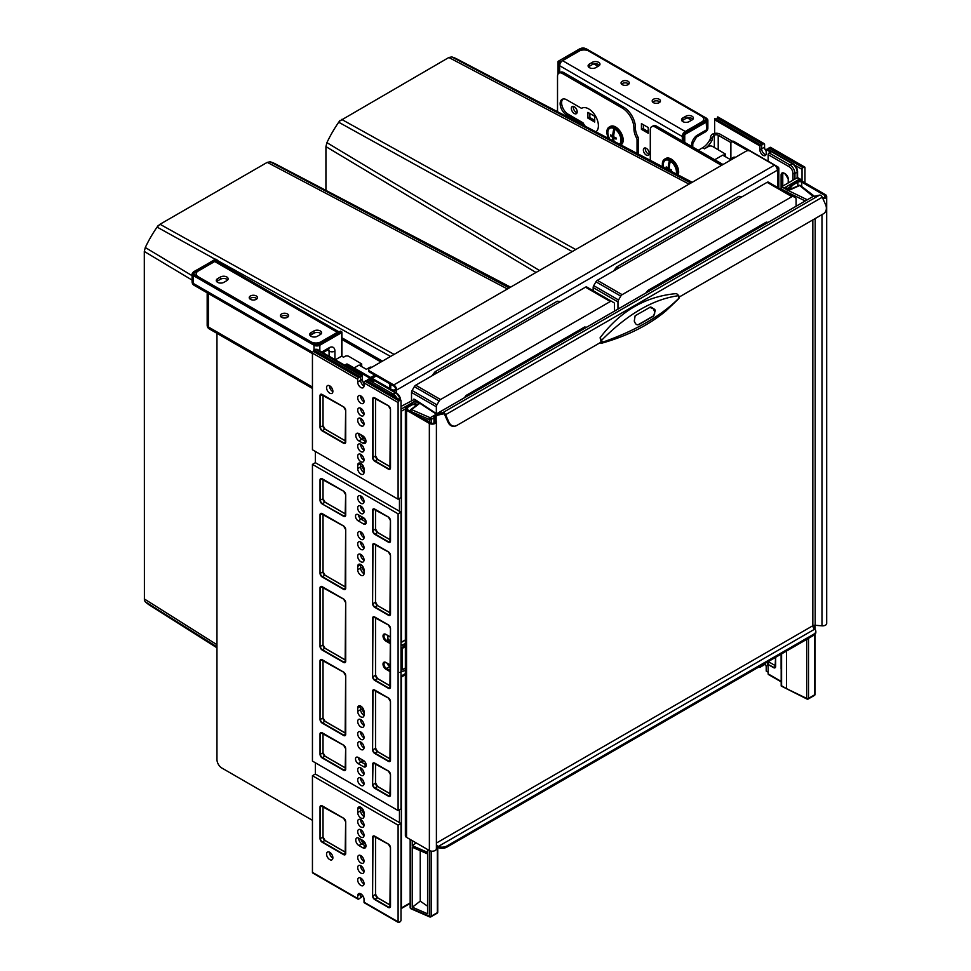 <?xml version="1.0" encoding="UTF-8"?>
<svg xmlns="http://www.w3.org/2000/svg" width="971" height="971" viewBox="0 0 971 971"><rect width="100%" height="100%" fill="white"/><g stroke="black" fill="none" stroke-linecap="round" stroke-linejoin="round"><path stroke-width="1.46" d="M370.679 377.525A4.819 2.779 180 0 1 371.128 377.221L374.782 375.109M372.172 378.374A2.755 1.59 180 0 1 372.597 378.059L376.238 375.959M312.444 820.325L221.825 768.012A6.882 3.969 -120 0 1 216.958 759.577L216.958 333.32M382.428 361.151L341.938 337.774M380.96 361.989L341.731 339.34M582.054 108.06L581.544 108.364A13.764 7.95 60 0 1 581.799 108.206A13.764 7.95 60 0 1 595.381 115.852A13.764 7.95 60 0 1 595.891 131.825M637.049 153.394L637.049 139.8A2.755 1.59 -120 0 0 636.527 137.967A13.764 7.95 60 0 1 633.942 128.827L633.942 128.269A16.519 9.54 -120 0 0 622.253 108.036L623.722 107.198L563.86 72.631L562.391 73.48A6.882 3.969 -120 0 0 558.956 73.141A6.882 3.969 -120 0 0 557.524 76.284L557.524 111.726M622.253 108.036L562.391 73.48M721.538 165.361L655.158 127.031A6.882 3.969 -120 0 0 651.711 126.691A6.882 3.969 -120 0 0 650.291 129.847L650.291 160.336M722.994 164.512L656.614 126.194A6.882 3.969 60 0 0 653.18 125.854L651.711 126.691M623.722 107.198A16.519 9.54 60 0 1 635.398 127.432L633.942 128.827M558.956 73.141L560.413 72.291A6.882 3.969 60 0 1 563.86 72.631M636.527 137.967L637.996 137.129A13.764 7.95 60 0 1 635.398 127.99M637.996 137.129A2.755 1.59 60 0 1 638.517 138.962L638.517 154.158M585.343 126.303A13.764 7.95 60 0 1 583.001 122.807L568.241 114.275A9.358 5.401 60 0 1 562.343 106.701A9.358 5.401 60 0 1 562.889 99.054M568.241 114.275L566.773 115.124A9.358 5.401 60 0 1 560.655 106.871A9.358 5.401 60 0 1 562.1 99.37A9.358 5.401 60 0 1 566.773 99.831L581.544 108.364M582.09 124.591A13.764 7.95 60 0 1 581.544 123.645L566.773 115.124M583.001 122.807L581.544 123.645M374.442 380.814L346.793 364.853A2.755 1.59 -120 0 0 345.421 364.72L346.392 364.161A2.755 1.59 60 0 1 347.776 364.295L391.568 389.577A2.755 1.59 0 0 0 395.464 389.577L395.707 389.444A2.755 1.59 -120 0 0 393.765 386.07L369.429 372.014A2.755 1.59 180 0 1 368.628 370.898L368.628 369.769A2.755 1.59 0 0 1 369.429 368.652L746.213 151.112A2.755 1.59 0 0 1 750.11 151.112L774.445 165.167A4.127 2.379 60 0 1 777.358 170.216L777.601 170.083A4.127 2.379 0 0 0 778.815 168.396A4.127 2.379 0 0 0 777.601 166.709L733.797 141.414L732.826 141.984A2.755 1.59 -120 0 0 731.454 141.851A2.755 1.59 -120 0 0 730.884 143.101L730.884 158.843M392.733 390.803A4.127 2.379 0 0 0 396.435 390.148L395.707 389.444M777.201 169.039A2.755 1.59 0 0 0 777.431 168.396A2.755 1.59 0 0 0 776.63 167.267L776.375 167.121M747.852 150.663L732.826 141.984M698.27 150.238L702.628 147.738A13.764 7.95 120 0 0 709.874 139.8A3.447 1.991 120 0 0 710.469 137.967L710.554 137.214A2.755 1.59 120 0 1 712.483 134.168A5.365 3.095 180 0 1 720.081 134.168L732.413 141.293A2.755 1.59 60 0 1 733.797 141.414M777.358 170.216L396.678 390.002A4.127 2.379 -120 0 0 393.765 384.941L369.429 370.898L369.429 372.014M368.628 369.769A2.755 1.59 0 0 0 369.429 370.898M345.421 364.72A2.755 1.59 -120 0 0 344.936 365.351M586.448 327.276A86.722 50.067 120 0 0 584.639 327.009L466.177 395.391A86.722 50.067 120 0 0 465.461 396.326A86.722 50.067 120 0 0 464.369 397.758M216.958 646.88L145.286 601.765L144.4 600.466L144.303 251.465L145.286 247.508A85.679 49.472 -60 0 1 157.071 227.093L160.009 224.265L267.231 162.363L270.156 161.805A85.679 49.472 -60 0 1 275.448 163.941L510.576 287.161M157.836 226.025L158.346 225.345M437.071 372.864L435.129 371.735A96.36 55.626 120 0 0 432.641 374.891A96.36 55.626 120 0 0 431.913 375.838M560.498 301.605A96.36 55.626 120 0 0 557.293 301.216L435.129 371.735M559.235 302.333L557.293 301.216M614.473 311.096L614.473 303.935A2.755 1.59 120 0 0 613.903 302.673L586.848 287.052A2.755 1.59 120 0 0 585.477 287.185L415.709 385.208A2.755 1.59 120 0 0 414.326 386.652L412.092 390.524A2.755 1.59 120 0 0 411.522 392.442L411.522 400.428M509.265 287.914L270.156 161.805M390.585 356.442L217.152 260.349M215.234 259.293L157.071 227.093M192.088 275.679L145.286 247.508M216.958 647.803L149.777 605.273A85.679 49.472 -60 0 1 145.286 601.765L144.4 600.466M586.848 287.052L611.669 301.386A2.755 1.59 120 0 0 610.298 301.52L440.531 399.53A2.755 1.59 120 0 0 439.147 400.987L436.914 404.846A2.755 1.59 120 0 0 436.343 406.764L436.343 413.597M583.389 329.048L582.564 328.198M581.92 329.897L581.107 329.048M579.942 329.715L581.131 330.346M768.073 222.42A86.722 50.067 120 0 0 766.265 222.141L647.803 290.535A86.722 50.067 120 0 0 647.087 291.47A86.722 50.067 120 0 0 646.006 292.89M339.462 121.157L448.857 57.495L451.794 56.937A85.679 49.472 -60 0 1 457.074 59.073L692.202 182.293M618.697 268.008L616.755 266.879A96.36 55.626 120 0 0 614.267 270.023A96.36 55.626 120 0 0 613.538 270.982M740.861 197.477L738.919 196.348L616.755 266.879M742.135 196.737A96.36 55.626 120 0 0 738.919 196.348M593.16 290.693L593.16 287.574A2.755 1.59 120 0 1 593.718 285.656L595.951 281.796A2.755 1.59 120 0 1 597.335 280.34L767.102 182.33A2.755 1.59 120 0 1 768.474 182.196L793.295 196.518A2.755 1.59 120 0 0 791.923 196.652L622.156 294.674A2.755 1.59 120 0 0 620.772 296.119L618.539 299.99A2.755 1.59 120 0 0 617.969 301.908L617.969 309.081M572.21 251.574L338.697 122.237L339.971 120.477M539.488 270.472L326.911 142.652A85.679 49.472 -60 0 1 338.697 122.237M325.928 190.389L325.928 146.609L326.911 142.652M690.891 183.058L451.794 56.937M796.099 206.24L796.099 199.067A2.755 1.59 120 0 0 795.528 197.805L768.474 182.196M765.014 224.18L764.189 223.342M763.546 225.029L762.733 224.18M761.567 224.859L762.757 225.49M337.362 332.313L214.712 261.515L198.169 271.067A6.882 3.969 0 0 0 196.154 273.871A6.882 3.969 0 0 0 198.169 276.686L311.072 341.865A6.882 3.969 0 0 0 320.806 341.865L337.362 332.313A4.127 2.379 -60 0 1 338.976 331.948M320.272 334.594L317.359 336.282A4.479 2.585 180 0 1 312.48 336.84A4.479 2.585 180 0 1 309.713 334.449A4.479 2.585 180 0 1 311.023 332.628L313.949 330.941A4.479 2.585 180 0 1 318.828 330.383A4.479 2.585 180 0 1 321.583 332.762A4.479 2.585 180 0 1 320.272 334.594M226.838 280.643L223.913 282.33A4.479 2.585 180 0 1 219.033 282.889A4.479 2.585 180 0 1 216.278 280.51A4.479 2.585 180 0 1 217.589 278.677L220.502 276.99A4.479 2.585 180 0 1 225.381 276.432A4.479 2.585 180 0 1 228.149 278.823A4.479 2.585 180 0 1 226.838 280.643M256.271 295.961A4.127 2.379 0 0 0 251.78 295.439A4.127 2.379 0 0 0 249.231 297.648A4.127 2.379 0 0 0 250.433 299.335A4.127 2.379 0 0 0 254.936 299.845A4.127 2.379 0 0 0 257.485 297.648A4.127 2.379 0 0 0 256.271 295.961M287.428 313.936A4.127 2.379 0 0 0 282.925 313.427A4.127 2.379 0 0 0 280.376 315.624A4.127 2.379 0 0 0 281.59 317.311A4.127 2.379 0 0 0 286.081 317.833A4.127 2.379 0 0 0 288.63 315.624A4.127 2.379 0 0 0 287.428 313.936M214.712 261.515A4.127 2.379 -60 0 1 216.776 261.308L339.049 331.9M310.162 335.578A4.479 2.585 180 0 1 311.023 334.874L313.949 333.187A4.479 2.585 180 0 1 321.134 333.89M216.727 281.626A4.479 2.585 180 0 1 217.589 280.922L220.502 279.235A4.479 2.585 180 0 1 227.7 279.939M256.999 298.765A4.127 2.379 0 0 0 256.271 298.206A4.127 2.379 0 0 0 249.717 298.765M288.144 316.752A4.127 2.379 0 0 0 287.428 316.194A4.127 2.379 0 0 0 280.862 316.752M692.954 119.227A4.479 2.585 0 0 0 685.769 118.523L682.844 120.21A4.479 2.585 0 0 0 681.982 120.914M599.52 65.275A4.479 2.585 0 0 0 592.322 64.572L589.409 66.259A4.479 2.585 0 0 0 588.547 66.963M621.537 84.101A4.127 2.379 180 0 1 628.091 83.542A4.127 2.379 180 0 1 628.82 84.101M652.682 102.089A4.127 2.379 180 0 1 659.248 101.518A4.127 2.379 180 0 1 659.964 102.089M685.235 131.473L562.585 60.663L579.141 51.111A6.882 3.969 180 0 1 588.875 51.111L701.778 116.302A6.882 3.969 180 0 1 703.793 119.105A6.882 3.969 180 0 1 701.778 121.921L685.235 131.473A4.127 2.379 120 0 0 683.62 132.966M682.795 134.386A4.127 2.379 120 0 0 682.31 136.535L682.31 141.026M562.585 60.663A4.127 2.379 120 0 0 559.672 65.725L559.672 72.728M689.179 121.606L692.092 119.931A4.479 2.585 0 0 0 693.403 118.098A4.479 2.585 0 0 0 690.648 115.707A4.479 2.585 0 0 0 685.769 116.277L682.844 117.952A4.479 2.585 0 0 0 681.533 119.785A4.479 2.585 0 0 0 684.3 122.176A4.479 2.585 0 0 0 689.179 121.606M595.733 67.667L598.658 65.979A4.479 2.585 0 0 0 599.969 64.147A4.479 2.585 0 0 0 597.201 61.768A4.479 2.585 0 0 0 592.322 62.326L589.409 64.013A4.479 2.585 0 0 0 588.098 65.834A4.479 2.585 0 0 0 590.854 68.225A4.479 2.585 0 0 0 595.733 67.667M622.253 84.659A4.127 2.379 180 0 1 621.052 82.972A4.127 2.379 180 0 1 623.6 80.775A4.127 2.379 180 0 1 628.091 81.285A4.127 2.379 180 0 1 629.305 82.972A4.127 2.379 180 0 1 626.756 85.181A4.127 2.379 180 0 1 622.253 84.659M653.398 102.647A4.127 2.379 180 0 1 652.196 100.96A4.127 2.379 180 0 1 654.745 98.751A4.127 2.379 180 0 1 659.248 99.273A4.127 2.379 180 0 1 660.45 100.96A4.127 2.379 180 0 1 657.901 103.157A4.127 2.379 180 0 1 653.398 102.647M574.274 113.486A4.127 2.379 60 0 1 571.567 109.857A4.127 2.379 60 0 1 572.21 106.543A4.127 2.379 60 0 1 574.274 106.749A4.127 2.379 60 0 1 576.968 110.391A4.127 2.379 60 0 1 576.337 113.692A4.127 2.379 60 0 1 574.274 113.486M646.298 155.081A4.127 2.379 60 0 1 643.603 151.44A4.127 2.379 60 0 1 644.234 148.126A4.127 2.379 60 0 1 646.298 148.332A4.127 2.379 60 0 1 648.992 151.974A4.127 2.379 60 0 1 648.361 155.275A4.127 2.379 60 0 1 646.298 155.081M648.24 133.27L641.43 129.337L641.43 123.608L648.24 127.541L648.24 133.27M594.713 122.03L587.892 118.098L587.892 112.369L594.713 116.302L594.713 122.03M577.065 112.709A4.127 2.379 60 0 1 576.216 112.369A4.127 2.379 60 0 1 573.424 106.397M649.089 154.292A4.127 2.379 60 0 1 648.24 153.952A4.127 2.379 60 0 1 645.448 147.993M643.385 124.725L643.385 128.779M589.846 113.486L589.846 117.54M648.24 131.583L642.887 128.5L641.43 129.337M594.713 120.343L589.361 117.26L587.892 118.098M725.337 156.659L725.337 154.013L723.189 155.409M725.337 154.013L712.483 146.427A2.755 1.59 0 0 0 708.587 146.427L704.473 148.806A13.764 7.95 120 0 0 711.731 140.868A3.447 1.991 120 0 0 712.326 139.035L710.554 137.214M712.483 134.168L714.34 135.236A2.755 1.59 120 0 0 712.411 138.283M714.34 147.495L714.34 135.236A2.755 1.59 180 0 1 718.224 135.236L730.945 142.579M735.363 157.375L735.363 157.375A1.372 0.789 0 0 0 733.408 157.375L730.01 159.341L722.703 155.129L714.729 159.742M361.698 366.601L361.698 363.955L359.549 365.363M361.698 363.955L348.844 356.369A2.755 1.59 0 0 0 344.948 356.369L343.491 357.207L341.634 356.139L335.311 359.792M364.028 469.163A3.787 2.185 60 0 1 362.814 465.874L362.814 465.291M365.266 438.625L363.3 437.484A3.787 2.185 60 0 1 361.091 434.862M361.078 759.116A3.787 2.185 60 0 0 362.863 760.924L363.3 761.179A3.787 2.185 60 0 1 361.515 759.371M364.028 712.496A3.787 2.185 60 0 1 362.814 709.194L362.814 708.065M371.711 367.329L371.711 367.329A1.372 0.789 0 0 0 369.769 367.329L366.358 369.296L359.064 365.084L354.099 367.948M812.217 196.979A2.755 1.59 60 0 1 812.436 196.81A2.755 1.59 60 0 1 812.691 196.7L819.548 195.122A2.755 1.59 60 0 1 820.665 195.353A2.755 1.59 60 0 1 822.267 197.234L825.617 204.699A6.882 5.535 -103 0 1 823.542 213.717L679.275 297.005M436.149 420.601L436.149 416.11L435.178 415.539A2.755 1.59 60 0 1 435.748 414.289A2.755 1.59 60 0 1 436.003 414.18L442.861 412.602A2.755 1.59 60 0 1 443.978 412.833A2.755 1.59 60 0 1 445.58 414.714L448.93 422.167A6.882 5.535 -103 0 0 455.338 426.063A6.882 5.535 -103 0 0 456.588 425.577L601.316 342.023M436.343 848.484A4.127 2.379 180 0 1 436.392 848.824L436.392 421.73A4.127 2.379 180 0 0 436.343 421.39L435.372 417.457A2.755 1.59 0 0 1 435.348 417.227A2.755 1.59 0 0 1 436.149 416.11A1.372 0.789 60 0 1 436.562 415.43L443.419 413.84A1.372 0.789 60 0 1 444.779 414.896L448.129 422.361L448.93 422.167M436.392 421.73A4.127 2.379 180 0 1 433.843 423.926A4.127 2.379 180 0 1 429.34 423.417L406.558 410.26A4.127 2.379 180 0 1 405.356 408.573A4.127 2.379 180 0 1 406.558 406.885L410.454 404.64A6.882 3.969 -60 0 1 413.901 404.3L414.872 404.858A6.882 3.969 -60 0 1 415.77 405.769M435.178 415.539A4.127 2.379 0 0 0 433.964 417.227A4.127 2.379 0 0 0 434.013 417.566L434.984 421.499A2.755 1.59 180 0 1 435.008 421.73A2.755 1.59 180 0 1 433.309 423.198A2.755 1.59 180 0 1 430.311 422.846L407.541 409.701A2.755 1.59 180 0 1 406.728 408.573A2.755 1.59 180 0 1 407.541 407.456L411.425 405.198A6.882 3.969 -60 0 1 414.872 404.858M436.392 848.824A4.127 2.379 180 0 1 433.843 851.021A4.127 2.379 180 0 1 429.34 850.511L406.558 837.354A4.127 2.379 180 0 1 405.356 835.667L405.356 408.573M788.683 189.272A6.882 3.969 -60 0 1 792.979 183.786L796.875 181.541A4.127 2.379 180 0 1 802.714 181.541L825.496 194.698A4.127 2.379 180 0 1 826.697 196.385L826.697 623.479A4.127 2.379 180 0 1 821.988 625.834L815.179 625.275A2.755 1.59 0 0 0 812.836 625.725L812.836 219.895M789.799 189.454A6.882 3.969 -60 0 1 793.95 184.356L797.846 182.111A2.755 1.59 180 0 1 801.743 182.111L824.525 195.256A2.755 1.59 180 0 1 825.326 196.385A2.755 1.59 180 0 1 822.595 197.975M826.697 196.385A4.127 2.379 180 0 1 822.947 198.752M436.392 844.406A2.755 1.59 60 0 0 437.12 845.705L438.2 846.518A6.882 3.969 0 0 0 446.854 846.008L813.807 634.148A6.882 3.969 0 0 0 815.834 631.344A6.882 3.969 0 0 0 814.693 629.147L813.807 628.237A2.755 1.59 60 0 1 812.836 625.725L436.392 843.059M437.12 845.705L436.634 846.396L438.2 847.634A6.882 3.969 0 0 0 446.854 847.137L813.807 635.277A6.882 3.969 0 0 0 815.834 632.461L815.834 631.344M814.693 625.263L814.693 629.159L438.2 846.518L438.2 847.634M454.938 426.135A6.882 5.535 -103 0 1 454.549 426.257A6.882 5.535 -103 0 1 448.129 422.361M676.569 293.594L678.765 295.609L678.693 298.74L679.215 297.769A1.372 0.971 -164.6 0 1 679.057 298.061C661.372 315.769 635.896 330.492 602.603 342.205L600.127 337.726C620.505 310.926 645.982 296.216 676.569 293.594L678.498 295.706C653.617 299.056 628.103 313.779 601.984 339.886L600.709 340.76L600.127 337.726M599.835 342.872L601.789 343.176L602.603 342.205A1.372 0.971 15.4 0 1 601 341.804L600.709 340.76M649.745 307.334L654.709 309.288L655.267 310.538L653.617 316.048L639.015 324.472C637.267 325.321 635.871 324.617 634.828 322.336L634.269 321.098L635.143 315.769L650.473 307.042M638.384 324.617L652.985 316.194A4.127 3.326 77 0 0 654.223 310.781L653.665 309.531A4.127 3.326 77 0 0 650.157 307.139M363.785 385.839A4.479 2.585 -120 0 0 364.016 385.973A4.479 2.585 -120 0 1 363.785 385.839A4.479 2.585 -120 0 1 360.617 380.365A4.479 2.585 -120 0 0 363.785 385.839M364.016 715.287A4.479 2.585 60 0 1 363.785 715.154A4.479 2.585 60 0 1 360.617 709.68L360.617 706.305A4.479 2.585 60 0 1 360.629 706.038A4.479 2.585 60 0 0 360.617 706.305L360.617 709.68A4.479 2.585 60 0 0 363.785 715.154A4.479 2.585 60 0 0 364.016 715.287M364.016 472.513A4.479 2.585 60 0 1 363.785 472.392A4.479 2.585 60 0 1 360.617 466.905L360.617 463.531A4.479 2.585 60 0 1 360.629 463.264A4.479 2.585 60 0 0 360.617 463.531L360.617 466.905A4.479 2.585 60 0 0 363.785 472.392A4.479 2.585 60 0 0 364.016 472.513M364.016 573.667A4.479 2.585 60 0 1 363.785 573.545A4.479 2.585 60 0 1 360.617 568.059L360.617 564.685A4.479 2.585 60 0 1 360.629 564.43A4.479 2.585 60 0 0 360.617 564.685L360.617 568.059A4.479 2.585 60 0 0 363.785 573.545A4.479 2.585 60 0 0 364.016 573.667M364.016 816.441A4.479 2.585 60 0 1 363.785 816.308A4.479 2.585 60 0 1 360.617 810.834L360.617 807.459A4.479 2.585 60 0 1 360.629 807.192A4.479 2.585 60 0 0 360.617 807.459L360.617 810.834A4.479 2.585 60 0 0 363.785 816.308A4.479 2.585 60 0 0 364.016 816.441M431.185 851.118L431.185 916.199A1.372 0.789 180 0 1 429.376 916.272A1.372 0.68 113.5 0 0 429.655 916.903L410.988 908.783A1.372 0.68 -66.5 0 1 410.709 908.152L429.376 916.272L429.34 423.417M433.964 417.821L431.185 419.423A1.372 0.789 180 0 1 429.376 419.496A1.372 0.68 -66.5 0 1 430.202 417.736L411.546 409.616L419.375 403.608L415.03 401.096L415.03 404.968M427.556 913.796L412.359 907.193L412.359 847.282L427.556 853.897L427.556 913.796M416.086 842.852L412.359 845.705L427.556 852.32L427.556 849.479M412.359 845.705L412.359 840.704M421.463 417.736L427.556 420.394L427.556 421.256M427.556 906.174L420.249 901.149L412.359 907.193M420.249 901.149L420.249 850.717M429.376 422.312L429.376 419.496L410.709 411.376A1.372 0.789 180 0 1 410.442 410.26A1.372 0.898 52.5 0 1 411.546 409.616A1.372 0.68 -66.5 0 0 410.709 411.376L410.709 411.534M410.442 907.048A1.372 0.789 0 0 0 410.709 908.152L410.709 839.757M411.546 908.65A1.372 0.68 -66.5 0 1 410.988 908.783A1.372 1.372 0 0 1 410.163 907.521L410.163 839.442M437.363 847.125L437.363 912.643A1.372 0.789 60 0 1 437.071 913.262L430.893 916.83A1.372 0.789 60 0 0 431.185 916.199L437.363 912.643A1.372 0.789 180 0 0 437.763 912.072L437.763 847.416M436.61 413.78L414.641 399.287L402.285 405.769A1.372 0.789 180 0 1 401.011 405.975M405.356 670.366L399.846 672.418M315.357 451.454L315.357 462.694L312.444 464.381L312.444 761.094L398.098 810.554L398.098 513.829L312.444 464.381M315.357 762.781L315.357 774.021L312.444 775.708L312.444 872.371L357.704 898.503L357.704 895.687A4.479 2.585 -120 0 1 358.627 893.636A4.479 2.585 -120 0 1 360.86 893.866A4.479 2.585 -120 0 1 364.028 899.34L364.028 902.156A1.372 0.789 120 0 0 364.307 902.787L398.377 922.45A1.372 0.789 120 0 0 399.069 922.377L400.04 921.819A1.372 0.789 120 0 0 401.011 920.132L401.011 823.481L315.357 774.021M314.446 350.434A1.372 0.789 -60 0 1 315.162 349.305L317.116 349.293L362.377 375.425L362.377 379.358A4.479 2.585 -120 0 0 364.028 383.521M357.704 898.503A1.372 0.789 120 0 0 358.675 899.061L359.646 898.503A1.372 0.789 -60 0 0 360.617 896.816L360.617 894A4.479 2.585 -120 0 1 360.629 893.733A4.479 2.585 -120 0 0 360.617 894L360.617 896.816A1.372 0.789 120 0 0 361.588 897.374L362.377 895.177M364.028 712.835A4.479 2.585 60 0 1 362.377 708.66L362.377 707.483M364.028 571.215A4.479 2.585 60 0 1 362.377 567.052L362.377 565.862M365.327 519.582L362.863 518.162A3.787 2.185 60 0 1 361.078 516.341M365.594 843.993L363.591 842.84A4.479 2.585 60 0 1 360.811 839.32M364.028 813.989A4.479 2.585 60 0 1 362.377 809.826L362.377 808.637M396.787 397.964A6.882 3.969 -120 0 0 393.231 394.129L395.464 392.842A1.372 0.789 120 0 1 396.156 392.77L375.231 380.693A1.372 0.789 120 0 0 374.539 380.753L373.082 381.603L368.701 379.066L367.924 379.527A1.372 0.789 -60 0 0 367.014 380.778M365.594 439.378L363.591 438.224A4.479 2.585 60 0 1 360.811 434.705M364.028 470.061A4.479 2.585 60 0 1 362.377 465.898L362.377 464.708M364.016 883.877A4.479 2.585 60 0 1 363.785 883.744A4.479 2.585 60 0 1 360.629 878.002A4.479 2.585 60 0 0 363.785 883.744A4.479 2.585 60 0 0 364.016 883.877M362.377 375.425L361.588 375.874A1.372 0.789 -60 0 0 360.617 377.549L360.617 380.365L362.377 379.358M363.785 871.388A4.479 2.585 60 0 1 360.629 865.634A4.479 2.585 60 0 0 363.785 871.388A4.479 2.585 60 0 0 364.016 871.509A4.479 2.585 60 0 1 363.785 871.388M363.785 861.265A4.479 2.585 60 0 1 360.629 855.524A4.479 2.585 60 0 0 363.785 861.265A4.479 2.585 60 0 0 364.016 861.398A4.479 2.585 60 0 1 363.785 861.265M363.785 835.412A4.479 2.585 60 0 1 360.629 829.671A4.479 2.585 60 0 0 363.785 835.412A4.479 2.585 60 0 0 364.016 835.546A4.479 2.585 60 0 1 363.785 835.412M363.785 825.301A4.479 2.585 60 0 1 360.629 819.56A4.479 2.585 60 0 0 363.785 825.301A4.479 2.585 60 0 0 364.016 825.423A4.479 2.585 60 0 1 363.785 825.301M363.785 560.049A4.479 2.585 60 0 1 360.629 554.307A4.479 2.585 60 0 0 363.785 560.049A4.479 2.585 60 0 0 364.016 560.182A4.479 2.585 60 0 1 363.785 560.049M363.785 547.693A4.479 2.585 60 0 1 360.629 541.939A4.479 2.585 60 0 0 363.785 547.693A4.479 2.585 60 0 0 364.016 547.814A4.479 2.585 60 0 1 363.785 547.693M363.785 537.57A4.479 2.585 60 0 1 360.629 531.829A4.479 2.585 60 0 0 363.785 537.57A4.479 2.585 60 0 0 364.016 537.703A4.479 2.585 60 0 1 363.785 537.57M363.785 511.729A4.479 2.585 60 0 1 360.629 505.976A4.479 2.585 60 0 0 363.785 511.729A4.479 2.585 60 0 0 364.016 511.851A4.479 2.585 60 0 1 363.785 511.729M363.785 501.606A4.479 2.585 60 0 1 360.629 495.865A4.479 2.585 60 0 0 363.785 501.606A4.479 2.585 60 0 0 364.016 501.74A4.479 2.585 60 0 1 363.785 501.606M363.785 401.581A4.479 2.585 60 0 1 360.629 395.828A4.479 2.585 60 0 0 363.785 401.581A4.479 2.585 60 0 0 364.016 401.703A4.479 2.585 60 0 1 363.785 401.581M363.785 413.937A4.479 2.585 60 0 1 360.629 408.196A4.479 2.585 60 0 0 363.785 413.937A4.479 2.585 60 0 0 364.016 414.071A4.479 2.585 60 0 1 363.785 413.937M363.785 424.06A4.479 2.585 60 0 1 360.629 418.307A4.479 2.585 60 0 0 363.785 424.06A4.479 2.585 60 0 0 364.016 424.181A4.479 2.585 60 0 1 363.785 424.06M363.785 449.913A4.479 2.585 60 0 1 360.629 444.16A4.479 2.585 60 0 0 363.785 449.913A4.479 2.585 60 0 0 364.016 450.034A4.479 2.585 60 0 1 363.785 449.913M363.785 460.023A4.479 2.585 60 0 1 360.629 454.282A4.479 2.585 60 0 0 363.785 460.023A4.479 2.585 60 0 0 364.016 460.145A4.479 2.585 60 0 1 363.785 460.023M363.785 725.276A4.479 2.585 60 0 1 360.629 719.523A4.479 2.585 60 0 0 363.785 725.276A4.479 2.585 60 0 0 364.016 725.398A4.479 2.585 60 0 1 363.785 725.276M363.785 737.632A4.479 2.585 60 0 1 360.629 731.891A4.479 2.585 60 0 0 363.785 737.632A4.479 2.585 60 0 0 364.016 737.766A4.479 2.585 60 0 1 363.785 737.632M363.785 747.755A4.479 2.585 60 0 1 360.629 742.002A4.479 2.585 60 0 0 363.785 747.755A4.479 2.585 60 0 0 364.016 747.876A4.479 2.585 60 0 1 363.785 747.755M363.785 773.596A4.479 2.585 60 0 1 360.629 767.855A4.479 2.585 60 0 0 363.785 773.596A4.479 2.585 60 0 0 364.016 773.729A4.479 2.585 60 0 1 363.785 773.596M363.785 783.718A4.479 2.585 60 0 1 360.629 777.977A4.479 2.585 60 0 0 363.785 783.718A4.479 2.585 60 0 0 364.016 783.84A4.479 2.585 60 0 1 363.785 783.718M362.814 847.78L358.918 845.535A4.479 2.585 60 0 1 355.993 841.59A4.479 2.585 60 0 1 356.685 838.009A4.479 2.585 60 0 1 358.918 838.228L362.814 840.473A4.479 2.585 60 0 1 365.727 844.418A4.479 2.585 60 0 1 365.047 847.999A4.479 2.585 60 0 1 362.814 847.78L365.727 846.093L361.831 843.848A4.479 2.585 60 0 1 358.687 838.107A4.479 2.585 60 0 0 361.831 843.848L365.727 846.093A4.479 2.585 60 0 0 365.97 846.227A4.479 2.585 60 0 1 365.727 846.093L365.97 845.959M366.201 522.119L361.103 519.169A3.787 2.185 60 0 1 358.445 514.824A3.787 2.185 60 0 0 361.103 519.169L366.201 522.119M358.918 440.919A4.479 2.585 60 0 1 355.993 436.974A4.479 2.585 60 0 1 356.685 433.394A4.479 2.585 60 0 1 358.918 433.612L362.814 435.858A4.479 2.585 60 0 1 365.727 439.802A4.479 2.585 60 0 1 365.047 443.383A4.479 2.585 60 0 1 362.814 443.164L358.918 440.919L361.831 439.232A4.479 2.585 60 0 1 358.687 433.491A4.479 2.585 60 0 0 361.831 439.232L365.727 441.477L361.831 439.232L363.591 438.224M358.19 763.631A3.787 2.185 60 0 1 355.714 760.293A3.787 2.185 60 0 1 356.296 757.259A3.787 2.185 60 0 1 358.19 757.441L363.542 760.536A3.787 2.185 60 0 1 366.018 763.874A3.787 2.185 60 0 1 365.436 766.908A3.787 2.185 60 0 1 363.542 766.714L358.19 763.631L361.103 761.944A3.787 2.185 60 0 1 358.445 757.586A3.787 2.185 60 0 0 361.103 761.944L366.201 764.881L361.103 761.944L362.863 760.924M329.485 385.718A4.479 2.585 -120 0 0 332.64 391.459A4.479 2.585 -120 0 0 332.871 391.592A4.479 2.585 -120 0 1 332.64 391.459A4.479 2.585 -120 0 1 329.485 385.718M329.485 852.15A4.479 2.585 -120 0 0 332.64 857.891A4.479 2.585 -120 0 0 332.871 858.024A4.479 2.585 -120 0 1 332.64 857.891A4.479 2.585 -120 0 1 329.485 852.15M410.163 903.406L401.12 908.625A1.372 1.372 0 0 1 401.011 908.686A1.372 0.789 -120 0 0 401.399 907.994A1.372 0.789 0 0 1 401.011 908.152M401.011 410.09A1.372 0.789 60 0 1 401.399 411.219A1.372 0.789 180 0 1 401.011 411.376M417.566 404.81L419.375 403.608M413.67 399.19L436.185 414.034M390.427 640.896L388.716 639.913A3.447 1.991 180 0 1 388.024 639.343L387.708 635.532M390.427 643.712L385.924 641.115L388.461 639.355M387.866 638.93L389.201 640.192M765.985 154.729A4.479 2.585 60 0 1 764.808 154.316A4.479 2.585 60 0 1 761.64 148.842A4.479 2.585 -120 0 0 764.808 154.316A4.479 2.585 -120 0 0 765.985 154.729M768.146 161.247A7.222 4.175 60 0 0 768.158 160.81L768.158 154.632A1.372 0.789 120 0 1 769.141 152.945L770.598 152.095L766.216 149.57L766.216 153.503A4.479 2.585 60 0 1 765.294 155.554A4.479 2.585 60 0 1 763.048 155.324A4.479 2.585 60 0 1 759.892 149.85L759.892 145.917L714.632 119.785L714.632 133.415M764.954 663.484A4.479 2.585 60 0 1 766.216 667.138L766.216 671.07L768.158 672.199M786.522 651.031L786.522 688.645L806.658 698.392A1.372 0.789 0 0 0 808.515 698.355L814.693 694.787A1.372 0.789 0 0 0 815.094 694.216L815.094 634.245M786.85 188.677L789.387 190.146L799.655 185.546A1.372 0.898 -52.5 0 1 800.492 185.57A1.372 1.372 0 0 0 799.109 185.4A1.372 0.68 66.5 0 1 799.655 185.546L813.297 196.567M800.492 185.57L814.487 196.288A1.372 0.898 127.5 0 0 813.722 196.324A1.372 0.789 -120 0 1 813.88 196.433M805.262 200.948L786.522 191.857L787.445 190.146L781.594 186.772L792.979 180.193A1.372 0.789 180 0 0 792.979 179.077L792.979 180.193M781.194 189.527L781.594 186.772L781.594 189.017L786.522 191.857L786.522 192.61M775.659 657.306L775.659 666.409A2.755 1.59 60 0 1 775.089 667.441A2.755 1.59 60 0 1 773.705 667.308L767.369 664.103A7.222 4.175 60 0 1 768.158 667.696L768.158 673.886A1.372 0.789 120 0 0 768.449 674.517L781.194 681.873M783.075 172.972A4.127 2.379 -120 0 0 782.76 174.294L782.76 186.092M715.117 118.705A1.372 0.789 120 0 0 714.632 118.68L760.669 145.468A1.372 0.789 120 0 1 761.361 145.395L715.117 118.705M769.141 152.945L790.066 165.021L792.3 163.735A1.372 0.789 120 0 1 792.991 163.662L767.685 149.049A1.372 0.789 120 0 0 766.993 149.121L792.3 163.735A6.882 3.969 60 0 1 797.167 172.158L797.167 177.778L794.933 179.077A1.372 0.789 180 0 1 792.979 179.077L792.979 173.457A5.51 3.18 60 0 0 789.095 166.709L768.158 154.632M766.216 151.318A4.479 2.585 -120 0 1 764.565 147.155L764.565 144.339A1.372 0.789 120 0 0 763.582 143.781L762.611 144.339A1.372 0.789 -60 0 0 761.64 146.026L761.64 148.842L761.64 146.026A1.372 0.789 120 0 0 761.361 145.395M766.216 149.57L766.993 149.121M759.892 666.409L759.892 667.417L759.006 666.919M767.442 663.691L769.675 662.392L775.574 665.803M714.632 119.785L714.632 118.887M759.892 145.917L760.669 145.468M797.167 177.778L799.509 179.125A1.372 0.789 60 0 1 800.48 180.812A1.372 0.789 180 0 0 800.881 180.254A1.372 1.372 0 0 0 800.189 179.065A1.372 0.789 -60 0 0 799.509 179.125L784.908 187.561M800.48 179.684A1.372 0.789 180 0 1 800.881 180.254L800.881 180.934M806.658 639.404L806.658 698.392A1.372 0.728 115.8 0 0 806.95 699.023A1.372 1.372 0 0 0 808.236 698.986A1.372 0.789 60 0 0 808.515 698.355L808.515 638.335M786.522 688.645L781.594 685.793L781.594 653.871M764.553 663.715A1.372 0.789 -60 0 1 763.582 665.281L762.611 665.851A1.372 0.789 120 0 1 761.64 665.39A1.372 0.789 -60 0 1 760.669 666.968L759.892 667.417M216.169 259.548L215.198 259.548M341.731 356.199L341.731 332.604L319.835 345.239L319.35 344.402L341.598 331.718L341.731 332.604L340.275 331.196L317.699 344.232A2.063 1.189 180 0 1 314.774 344.232L194.079 274.55A2.063 1.189 180 0 1 193.472 273.701A2.063 1.189 180 0 1 194.079 272.863L216.667 259.827L215.683 259.257L193.447 271.868L192.088 273.871L192.088 281.736A4.127 2.379 0 0 0 193.302 283.423A4.127 2.379 120 0 0 194.151 285.316L312.444 353.602M217.152 261.515L216.667 259.827M207.175 292.841L207.175 325.297A4.127 2.379 0 0 0 208.389 326.984A4.127 2.379 120 0 0 209.238 328.866L312.444 388.449M558.216 73.82L558.349 61.197L580.597 48.586A3.447 1.991 180 0 1 585.464 48.586L706.16 118.268A3.447 1.991 180 0 1 706.16 121.072L683.778 134.568L684.264 133.719L683.281 133.161L705.868 120.125L705.868 118.438L585.173 48.756L585.173 50.007M585.173 48.756A2.063 1.189 180 0 0 582.248 48.756L559.187 62.63L558.216 62.071L558.701 61.234L559.672 61.792M705.868 118.438A2.063 1.189 180 0 1 706.475 119.275A2.063 1.189 180 0 1 705.868 120.125M559.187 73.007L559.187 62.63M593.997 63.965L598.063 66.319M627.254 83.166L628.747 84.028M658.399 101.142L659.892 102.004M687.444 117.916L691.51 120.258M682.795 141.305L683.281 133.161M691.558 146.366L691.558 145.237A8.254 4.77 120 0 1 697.396 135.127A4.127 2.379 60 0 1 696.547 137.02L705.796 131.68A4.127 2.379 -120 0 0 706.645 129.786A4.127 2.379 0 0 0 707.859 128.099L707.859 120.234A4.127 2.379 180 0 1 706.645 121.921L684.749 134.568L684.749 142.434M620.93 144.946L620.967 144.922A10.669 6.154 60 0 0 623.176 140.042A10.669 6.154 -120 0 0 618.527 129.313A10.669 6.154 -120 0 0 610.31 126.448L609.084 127.152A10.669 6.154 -120 0 0 606.875 132.032A10.669 6.154 60 0 0 608.538 138.452M609.084 127.152A10.669 6.154 -120 0 1 617.313 130.005A10.669 6.154 -120 0 1 621.962 140.746A10.669 6.154 60 0 1 620.712 144.837M609.8 139.12A9.297 5.365 60 0 1 607.846 132.602A9.297 5.365 -120 0 1 614.425 128.803A9.297 5.365 -120 0 1 620.991 140.188A9.297 5.365 60 0 1 619.449 144.169M613.102 140.844A25.938 14.978 -60 0 1 612.725 137.372A25.938 14.978 180 0 1 610.735 135.989A25.671 14.82 -60 0 1 610.723 135.43A25.671 14.82 -60 0 1 610.735 134.872A25.938 14.978 0 0 0 612.725 136.243A25.938 14.978 -60 0 1 613.684 129.519A24.603 14.201 0 0 0 614.655 130.078A25.938 14.978 120 0 0 613.708 136.802A25.938 14.978 0 0 0 616.087 137.955A25.671 14.82 120 0 0 616.075 138.525A25.671 14.82 120 0 0 616.087 139.084A25.938 14.978 180 0 1 613.708 137.931A25.938 14.978 120 0 0 614.06 141.353M613.696 141.159L613.696 136.814L611.499 135.552L610.735 135.989M613.696 129.519L613.696 135.685L612.725 136.243M616.075 138.185L614.667 137.372L613.708 137.931M613.696 136.814L612.725 137.372M678.146 174.938A10.669 6.154 60 0 0 678.668 172.073A10.669 6.154 -120 0 0 674.008 161.344A10.669 6.154 -120 0 0 665.79 158.479L664.565 159.183A10.669 6.154 -120 0 0 662.356 164.063A10.669 6.154 60 0 0 662.695 166.83M664.565 159.183A10.669 6.154 -120 0 1 672.794 162.036A10.669 6.154 -120 0 1 677.442 172.777A10.669 6.154 60 0 1 677.285 174.477M663.703 167.364A9.297 5.365 60 0 1 663.327 164.633A9.297 5.365 -120 0 1 669.905 160.834A9.297 5.365 -120 0 1 676.471 172.219A9.297 5.365 60 0 1 676.277 173.955M669.189 168.833A25.938 14.978 0 0 0 671.568 169.986A25.671 14.82 120 0 0 671.556 170.556A25.671 14.82 120 0 0 671.568 171.114A25.938 14.978 180 0 1 669.189 169.961A25.938 14.978 120 0 0 669.189 170.241L669.177 168.845L666.98 167.582L666.215 168.019A25.671 14.82 -60 0 1 666.203 167.461A25.671 14.82 -60 0 1 666.215 166.903A25.938 14.978 0 0 0 668.218 168.274A25.938 14.978 -60 0 1 669.165 161.55A24.603 14.201 0 0 0 670.136 162.108A25.938 14.978 120 0 0 669.189 168.833L668.218 169.403A25.938 14.978 180 0 1 666.215 168.019M669.177 161.55L669.177 167.716L668.218 168.274M671.556 170.228L670.148 169.403L669.189 169.961M360.86 807.314A4.479 2.585 60 0 1 364.028 812.8L364.028 816.174A4.479 2.585 60 0 1 363.105 818.213A4.479 2.585 60 0 1 360.86 817.995A4.479 2.585 60 0 1 357.704 812.521L357.704 809.146A4.479 2.585 60 0 1 358.627 807.095A4.479 2.585 60 0 1 360.86 807.314L357.704 809.146M364.028 902.156L398.098 921.819L398.098 825.156L312.444 775.708M360.86 873.075A4.479 2.585 60 0 1 357.935 869.13A4.479 2.585 60 0 1 358.627 865.537A4.479 2.585 60 0 1 360.86 865.768A4.479 2.585 60 0 1 363.785 869.7A4.479 2.585 60 0 1 363.105 873.293A4.479 2.585 60 0 1 360.86 873.075M360.86 862.952A4.479 2.585 60 0 1 357.935 859.007A4.479 2.585 60 0 1 358.627 855.427A4.479 2.585 60 0 1 360.86 855.645A4.479 2.585 60 0 1 363.785 859.59A4.479 2.585 60 0 1 363.105 863.17A4.479 2.585 60 0 1 360.86 862.952M360.86 837.099A4.479 2.585 60 0 1 357.935 833.167A4.479 2.585 60 0 1 358.627 829.574A4.479 2.585 60 0 1 360.86 829.792A4.479 2.585 60 0 1 363.785 833.737A4.479 2.585 60 0 1 363.105 837.33A4.479 2.585 60 0 1 360.86 837.099M360.86 826.989A4.479 2.585 60 0 1 357.935 823.044A4.479 2.585 60 0 1 358.627 819.463A4.479 2.585 60 0 1 360.86 819.682A4.479 2.585 60 0 1 363.785 823.626A4.479 2.585 60 0 1 363.105 827.207A4.479 2.585 60 0 1 360.86 826.989M360.86 885.431A4.479 2.585 60 0 1 357.935 881.486A4.479 2.585 60 0 1 358.627 877.905A4.479 2.585 60 0 1 360.86 878.124A4.479 2.585 60 0 1 363.785 882.069A4.479 2.585 60 0 1 363.105 885.649A4.479 2.585 60 0 1 360.86 885.431M329.715 852.271A4.479 2.585 -120 0 0 327.482 852.053A4.479 2.585 -120 0 0 326.79 855.645A4.479 2.585 -120 0 0 329.715 859.578A4.479 2.585 -120 0 0 331.948 859.808A4.479 2.585 -120 0 0 332.64 856.216A4.479 2.585 -120 0 0 329.715 852.271M357.983 899.134L312.723 873.002A1.372 0.789 -60 0 1 312.444 872.371M398.098 921.819A1.372 0.789 120 0 0 398.377 922.45M401.011 823.481L398.098 825.156M357.704 382.052L360.617 380.365L360.617 377.549A1.372 0.789 120 0 0 359.646 376.991L358.675 377.549A1.372 0.789 -60 0 0 357.704 379.236L357.704 382.052A4.479 2.585 -120 0 0 360.86 387.526A4.479 2.585 -120 0 0 363.105 387.757A4.479 2.585 -120 0 0 364.028 385.705L364.028 382.89A1.372 0.789 -60 0 1 364.999 381.202L365.97 380.644L400.04 400.319L399.069 400.877A1.372 0.789 120 0 0 398.098 402.564L364.028 382.89M364.028 472.246A4.479 2.585 60 0 1 363.105 474.297A4.479 2.585 60 0 1 360.86 474.079A4.479 2.585 60 0 1 357.704 468.592L357.704 465.218A4.479 2.585 60 0 1 358.627 463.179A4.479 2.585 60 0 1 360.86 463.398A4.479 2.585 60 0 1 364.028 468.872L364.028 472.246M357.704 379.236L312.444 353.104L312.444 449.767L398.098 499.215L401.011 497.54L401.011 400.877A1.372 0.789 120 0 0 400.04 400.319M398.098 499.215L398.098 402.564M360.86 415.624A4.479 2.585 60 0 1 357.935 411.692A4.479 2.585 60 0 1 358.627 408.099A4.479 2.585 60 0 1 360.86 408.318A4.479 2.585 60 0 1 363.785 412.262A4.479 2.585 60 0 1 363.105 415.855A4.479 2.585 60 0 1 360.86 415.624M360.86 425.747A4.479 2.585 60 0 1 357.935 421.802A4.479 2.585 60 0 1 358.627 418.222A4.479 2.585 60 0 1 360.86 418.44A4.479 2.585 60 0 1 363.785 422.385A4.479 2.585 60 0 1 363.105 425.966A4.479 2.585 60 0 1 360.86 425.747M360.86 451.6A4.479 2.585 60 0 1 357.935 447.655A4.479 2.585 60 0 1 358.627 444.063A4.479 2.585 60 0 1 360.86 444.293A4.479 2.585 60 0 1 363.785 448.226A4.479 2.585 60 0 1 363.105 451.818A4.479 2.585 60 0 1 360.86 451.6M360.86 461.711A4.479 2.585 60 0 1 357.935 457.766A4.479 2.585 60 0 1 358.627 454.185A4.479 2.585 60 0 1 360.86 454.404A4.479 2.585 60 0 1 363.785 458.348A4.479 2.585 60 0 1 363.105 461.929A4.479 2.585 60 0 1 360.86 461.711M360.86 403.268A4.479 2.585 60 0 1 357.935 399.324A4.479 2.585 60 0 1 358.627 395.743A4.479 2.585 60 0 1 360.86 395.962A4.479 2.585 60 0 1 363.785 399.906A4.479 2.585 60 0 1 363.105 403.487A4.479 2.585 60 0 1 360.86 403.268M329.715 385.839A4.479 2.585 -120 0 0 327.482 385.621A4.479 2.585 -120 0 0 326.79 389.213A4.479 2.585 -120 0 0 329.715 393.146A4.479 2.585 -120 0 0 331.948 393.376A4.479 2.585 -120 0 0 332.64 389.784A4.479 2.585 -120 0 0 329.715 385.839M400.732 400.246L366.662 380.583A1.372 0.789 120 0 0 365.97 380.644M360.338 376.93L314.106 350.228A1.372 0.789 120 0 0 313.609 350.215L313.415 351.429A1.372 0.789 -60 0 0 312.444 353.104M364.028 715.02A4.479 2.585 60 0 1 363.105 717.059A4.479 2.585 60 0 1 360.86 716.841A4.479 2.585 60 0 1 357.704 711.367L357.704 707.993A4.479 2.585 60 0 1 358.627 705.941A4.479 2.585 60 0 1 360.86 706.16A4.479 2.585 60 0 1 364.028 711.646L364.028 715.02M360.86 564.552A4.479 2.585 60 0 1 364.028 570.026L364.028 573.4A4.479 2.585 60 0 1 363.105 575.451A4.479 2.585 60 0 1 360.86 575.233A4.479 2.585 60 0 1 357.704 569.746L357.704 566.372A4.479 2.585 60 0 1 358.627 564.333A4.479 2.585 60 0 1 360.86 564.552L357.704 566.372M398.098 810.554L401.011 808.867L401.011 512.142L315.357 462.694M360.86 561.736A4.479 2.585 60 0 1 357.935 557.803A4.479 2.585 60 0 1 358.627 554.21A4.479 2.585 60 0 1 360.86 554.429A4.479 2.585 60 0 1 363.785 558.374A4.479 2.585 60 0 1 363.105 561.966A4.479 2.585 60 0 1 360.86 561.736M360.86 549.38A4.479 2.585 60 0 1 357.935 545.435A4.479 2.585 60 0 1 358.627 541.854A4.479 2.585 60 0 1 360.86 542.073A4.479 2.585 60 0 1 363.785 546.018A4.479 2.585 60 0 1 363.105 549.598A4.479 2.585 60 0 1 360.86 549.38M360.86 539.257A4.479 2.585 60 0 1 357.935 535.324A4.479 2.585 60 0 1 358.627 531.732A4.479 2.585 60 0 1 360.86 531.95A4.479 2.585 60 0 1 363.785 535.895A4.479 2.585 60 0 1 363.105 539.488A4.479 2.585 60 0 1 360.86 539.257M360.86 513.416A4.479 2.585 60 0 1 357.935 509.472A4.479 2.585 60 0 1 358.627 505.879A4.479 2.585 60 0 1 360.86 506.109A4.479 2.585 60 0 1 363.785 510.042A4.479 2.585 60 0 1 363.105 513.635A4.479 2.585 60 0 1 360.86 513.416M360.86 503.294A4.479 2.585 60 0 1 357.935 499.349A4.479 2.585 60 0 1 358.627 495.768A4.479 2.585 60 0 1 360.86 495.987A4.479 2.585 60 0 1 363.785 499.931A4.479 2.585 60 0 1 363.105 503.512A4.479 2.585 60 0 1 360.86 503.294M360.86 726.963A4.479 2.585 60 0 1 357.935 723.019A4.479 2.585 60 0 1 358.627 719.426A4.479 2.585 60 0 1 360.86 719.657A4.479 2.585 60 0 1 363.785 723.589A4.479 2.585 60 0 1 363.105 727.182A4.479 2.585 60 0 1 360.86 726.963M360.86 739.319A4.479 2.585 60 0 1 357.935 735.375A4.479 2.585 60 0 1 358.627 731.794A4.479 2.585 60 0 1 360.86 732.013A4.479 2.585 60 0 1 363.785 735.957A4.479 2.585 60 0 1 363.105 739.538A4.479 2.585 60 0 1 360.86 739.319M360.86 749.442A4.479 2.585 60 0 1 357.935 745.497A4.479 2.585 60 0 1 358.627 741.905A4.479 2.585 60 0 1 360.86 742.135A4.479 2.585 60 0 1 363.785 746.068A4.479 2.585 60 0 1 363.105 749.661A4.479 2.585 60 0 1 360.86 749.442M360.86 775.283A4.479 2.585 60 0 1 357.935 771.35A4.479 2.585 60 0 1 358.627 767.758A4.479 2.585 60 0 1 360.86 767.976A4.479 2.585 60 0 1 363.785 771.921A4.479 2.585 60 0 1 363.105 775.513A4.479 2.585 60 0 1 360.86 775.283M360.86 785.405A4.479 2.585 60 0 1 357.935 781.461A4.479 2.585 60 0 1 358.627 777.88A4.479 2.585 60 0 1 360.86 778.099A4.479 2.585 60 0 1 363.785 782.043A4.479 2.585 60 0 1 363.105 785.624A4.479 2.585 60 0 1 360.86 785.405M363.542 523.952L358.19 520.857A3.787 2.185 60 0 1 355.714 517.519A3.787 2.185 60 0 1 356.296 514.484A3.787 2.185 60 0 1 358.19 514.679L363.542 517.761A3.787 2.185 60 0 1 366.018 521.099A3.787 2.185 60 0 1 365.436 524.134A3.787 2.185 60 0 1 363.542 523.952L366.213 522.398M401.011 512.142L398.098 513.829M804.959 182.839L804.959 167.667A1.372 0.789 120 0 0 803.976 167.097L803.005 167.667A1.372 0.789 120 0 0 802.034 169.355L794.909 165.228M802.034 181.225L802.034 169.355M804.668 167.036L770.598 147.361A1.372 0.789 120 0 0 769.918 147.434L803.976 167.097M768.025 149.255A1.372 0.789 -60 0 1 768.935 147.993L769.918 147.434M764.274 143.708L718.042 117.018A1.372 0.789 120 0 0 717.545 116.993L717.351 118.207A1.372 0.789 -60 0 0 716.44 119.469M389.723 383.739L389.723 388.509M655.158 127.031L656.614 126.194M633.942 128.269L635.398 127.432M637.049 139.8L638.517 138.962M777.601 170.083L777.601 187.464M396.435 390.148L396.435 392.952M393.765 384.941L774.445 165.167M346.793 364.853L347.776 364.295M507.42 288.982L267.231 162.363M394.105 354.403L160.009 224.265M192.088 280.097L144.303 251.465M216.958 644.708L144.303 598.937M439.147 400.987L414.326 386.652M436.914 404.846L412.092 390.524M440.531 399.53L415.709 385.208M610.298 301.52L585.477 287.185M436.343 406.764L411.522 392.442M536.004 272.475L325.928 146.609M689.046 184.114L448.857 57.495M575.73 249.547L341.634 119.397M617.969 301.908L593.16 287.574M618.539 299.99L593.718 285.656M620.772 296.119L595.951 281.796M622.156 294.674L597.335 280.34M791.923 196.652L767.102 182.33M313.949 330.941L313.949 333.187M311.023 332.628L311.023 334.874M220.502 276.99L220.502 279.235M217.589 278.677L217.589 280.922M682.31 136.535L559.672 65.725M685.769 118.523L685.769 116.277M682.844 120.21L682.844 117.952M592.322 64.572L592.322 62.326M589.409 66.259L589.409 64.013M725.143 154.292L725.143 156.537M704.473 148.806L702.628 147.738M712.326 139.035L710.469 137.967M711.731 140.868L709.874 139.8M718.224 135.236L718.224 149.74M361.491 364.234L361.491 366.48M364.161 436.986L363.3 437.484M363.943 760.803L363.3 761.179M819.548 195.122L442.861 412.602M410.454 404.64L411.425 405.198M406.558 837.354L406.558 410.26M407.541 409.701L407.541 407.456M434.013 422.955L434.013 417.566M812.691 196.7L436.003 414.18M436.149 416.11L437.848 415.127M815.179 625.275L815.179 218.548M821.988 625.834L821.988 214.615M824.525 197.501L824.525 195.256M797.846 185.947L797.846 182.111M801.743 186.529L801.743 182.111M792.979 183.786L793.95 184.356M446.854 846.008L446.854 847.137M813.807 634.148L813.807 635.277M822.267 197.234L445.58 414.714M678.583 295.803L679.215 297.769A1.372 0.971 -164.6 0 0 679.057 297.065M654.709 309.288L653.665 309.531M655.267 310.538L654.223 310.781M653.617 316.048L652.985 316.194M385.924 641.115A4.127 2.379 60 0 1 383.011 636.163A4.127 2.379 60 0 1 385.742 634.281A4.127 2.379 60 0 1 385.924 634.379L390.427 636.964M390.427 642.584L386.409 640.277A3.447 1.991 60 0 1 384.164 637.243A3.447 1.991 60 0 1 384.698 634.488L386.409 634.658M390.427 671.811L385.924 669.213A4.127 2.379 60 0 1 383.011 664.261A4.127 2.379 60 0 1 385.742 662.38A4.127 2.379 60 0 1 385.924 662.477L390.427 665.062M385.924 669.213L386.409 668.376A3.447 1.991 60 0 1 384.164 665.341A3.447 1.991 60 0 1 384.698 662.586L386.409 662.756M435.324 414.787L430.202 417.736A1.372 0.789 -120 0 1 431.185 419.423L431.185 423.186M389.662 666.494A4.127 2.379 60 0 1 387.587 663.666M399.457 809.765L399.457 822.571M399.457 498.439L399.457 511.244M363.591 842.84L358.918 845.535M362.377 809.826L357.704 812.521M362.377 567.052L357.704 569.746M362.863 518.162L358.19 520.857M365.97 441.344L362.814 443.164M362.377 465.898L357.704 468.592M360.86 463.398L357.704 465.218M362.377 708.66L357.704 711.367M360.86 706.16L357.704 707.993M405.356 674.748L401.399 677.03L401.399 907.994L410.163 902.933M401.011 676.253L401.399 677.03A1.372 0.789 180 0 1 401.011 677.188M390.427 670.682L386.409 668.376L390.111 666.798M385.924 662.477L390.427 665.305M401.011 670.148A2.755 1.59 0 0 0 402.382 669.723L401.885 670.002A2.063 1.189 0 0 1 401.011 670.306M405.356 646.65L402.382 648.361L402.382 669.723L405.356 667.999M405.356 408.937L401.399 411.219L401.399 642.183L405.356 639.901M413.622 404.167L415.03 403.353L417.251 404.628M405.356 673.619L401.011 676.132M390.427 666.98L389.626 666.519A3.447 1.991 60 0 1 387.405 663.557M405.356 645.521L401.885 647.523A2.063 1.189 180 0 1 401.011 647.827M405.356 643.834L403.839 644.72A4.819 2.779 180 0 1 401.011 645.509M385.924 634.379L390.427 637.207M401.011 409.192L415.03 401.096M392.32 395.391A1.372 0.789 -60 0 1 393.231 394.129L367.924 379.527M361.588 375.874L315.551 349.293M374.539 380.753L395.464 392.842A6.882 3.969 60 0 1 400.21 399.943M388.716 639.913L390.427 640.666M401.885 647.523L402.382 648.361A2.755 1.59 180 0 1 401.011 648.798M357.704 895.687L360.86 893.866M815.094 694.216A1.372 1.372 0 0 1 814.414 695.418A1.372 0.789 60 0 0 814.693 694.787L814.693 634.646M807.302 199.771L787.445 190.146M775.659 666.179L775.659 666.409A3.034 1.748 60 0 1 773.511 667.647L767.369 664.103M768.158 673.886L781.194 681.411M781.109 189.479L781.109 175.023A4.406 2.549 60 0 1 784.228 173.226L785.199 173.785A4.406 2.549 60 0 1 788.306 179.186L788.306 182.888M781.194 669.31A4.406 2.549 60 0 1 781.109 668.436L781.109 654.163M789.095 166.709A1.372 0.789 120 0 1 790.066 165.021A6.882 3.969 60 0 1 794.933 173.457L797.167 172.158A1.372 0.789 180 0 0 797.567 171.6L797.567 177.547L800.189 179.065M794.933 179.077L794.933 173.457A1.372 0.789 180 0 1 792.979 173.457M787.25 188.447L789.824 186.966M781.594 189.77L781.594 189.017M773.511 667.647L775.574 666.227M764.565 147.155L759.892 149.85M784.228 173.226L785.381 173.906M781.497 186.845L781.497 175.023A4.127 2.379 60 0 1 782.347 173.129A4.127 2.379 60 0 1 784.228 173.239M781.109 175.023L782.76 174.294M312.638 352.327L193.302 283.423L193.302 274.368M193.302 272.256L215.344 259.233A0.692 0.692 0 0 1 216.035 259.233L217.006 259.791M319.35 344.402A3.447 1.991 180 0 1 314.483 344.402L193.787 274.72A3.447 1.991 180 0 1 193.787 271.904M312.444 387.053L208.389 326.984L208.389 293.533M319.835 350.859L319.835 345.239A4.127 2.379 180 0 1 313.997 345.239L313.997 350.191M314.483 344.402L313.997 345.239L193.302 275.558L193.787 274.72M193.302 275.558A4.127 2.379 180 0 1 192.088 273.871M321.789 351.988L329.084 347.776A8.254 4.77 120 0 1 334.922 351.138L334.922 359.573M194.079 274.55L194.079 272.863M327.373 350.155L329.084 351.138L329.084 356.199M334.922 351.138A4.127 2.379 180 0 1 329.084 351.138A4.127 2.379 120 0 0 328.55 349.499M322.991 352.679L328.222 349.657A4.127 2.379 -120 0 0 329.084 347.776M582.248 48.756L582.248 50.079M683.778 141.875L683.778 134.568L682.795 133.998M697.396 135.127L706.645 129.786L706.16 121.072M706.645 118.547A4.127 2.379 180 0 1 707.859 120.234L706.5 118.231L585.804 48.55L580.257 48.55L558.349 61.197A0.692 0.692 0 0 0 558.009 61.792L558.009 74.136M706.645 121.921L706.645 120.72M692.772 147.058L692.772 143.55A4.127 2.379 180 0 1 691.558 145.237M375.51 836.723L375.51 894.4A3.034 1.748 -120 0 0 377.464 897.762L390.427 905.251M322.955 806.379L322.955 837.075A3.034 1.748 -120 0 0 324.909 840.449L345.652 852.429M320.029 838.531L320.029 807.071A3.034 1.748 60 0 1 322.178 805.833L343.588 818.189A3.034 1.748 60 0 1 345.725 821.903L345.725 853.375A3.034 1.748 60 0 1 343.588 854.614L322.178 842.245A3.034 1.748 60 0 1 320.029 838.531L320.418 807.071A2.755 1.59 60 0 1 320.988 805.809A2.755 1.59 60 0 1 322.178 805.845M372.597 895.857L372.597 837.415A3.034 1.748 60 0 1 374.733 836.177L388.364 844.042A3.034 1.748 60 0 1 390.5 847.756L390.5 906.198A3.034 1.748 60 0 1 388.364 907.436L374.733 899.571A3.034 1.748 60 0 1 372.597 895.857L372.985 837.415A2.755 1.59 60 0 1 373.556 836.152A2.755 1.59 60 0 1 374.733 836.189M322.178 842.245L322.372 841.906A2.755 1.59 60 0 1 320.418 838.531L322.955 837.075A2.755 1.59 -120 0 0 324.897 840.449L322.372 841.906L343.783 854.274A2.755 1.59 60 0 0 345.154 854.407A2.755 1.59 60 0 0 345.712 853.363L345.725 853.145M320.029 807.071L322.287 805.991M322.178 805.833L343.77 818.31M343.588 854.614L345.652 853.193M374.733 899.571L374.927 899.231A2.755 1.59 60 0 1 372.985 895.857L375.51 894.4A2.755 1.59 -120 0 0 377.464 897.762L374.927 899.231L388.558 907.096A2.755 1.59 60 0 0 389.929 907.23A2.755 1.59 60 0 0 390.488 906.186M372.597 837.415L374.842 836.334M374.733 836.177L388.546 844.163M388.364 907.436L390.427 906.016M322.955 395.015L322.955 425.711A3.034 1.748 -120 0 0 324.909 429.085L345.652 441.065M375.51 398.389L375.51 456.067A3.034 1.748 -120 0 0 377.464 459.429L390.427 466.917M320.029 395.707L320.418 395.707A2.755 1.59 60 0 1 320.988 394.444A2.755 1.59 60 0 1 322.178 394.481L343.588 406.837A3.034 1.748 60 0 1 345.725 410.539L345.725 442.011A3.034 1.748 60 0 1 343.588 443.249L322.178 430.881A3.034 1.748 60 0 1 320.029 427.179L320.029 395.707A3.034 1.748 60 0 1 322.178 394.469L343.77 406.946M372.597 399.081L372.985 399.081A2.755 1.59 60 0 1 373.556 397.819A2.755 1.59 60 0 1 374.733 397.855L388.364 405.708A3.034 1.748 60 0 1 390.5 409.422L390.5 467.864A3.034 1.748 60 0 1 388.364 469.102L374.733 461.237A3.034 1.748 60 0 1 372.597 457.523L372.597 399.081A3.034 1.748 60 0 1 374.733 397.843L388.546 405.829M320.988 394.444L343.649 406.958L345.652 410.43L345.154 443.043A2.755 1.59 60 0 0 345.712 442.011L345.725 441.793M345.154 443.043A2.755 1.59 60 0 1 343.783 442.91L322.372 430.554A2.755 1.59 60 0 1 320.418 427.179L320.418 395.707L322.287 394.627M343.588 443.249L345.652 441.829M322.178 430.881L324.897 429.085A2.755 1.59 -120 0 1 322.955 425.711L320.029 427.179M390.488 467.852A2.755 1.59 60 0 1 389.929 468.896A2.755 1.59 60 0 1 388.558 468.762L374.927 460.897A2.755 1.59 60 0 1 372.985 457.523L372.985 399.081L374.842 398.001M388.364 469.102L390.427 467.682M374.733 461.237L377.464 459.429A2.755 1.59 -120 0 1 375.51 456.067L372.597 457.523M399.069 400.877L364.999 381.202M313.609 350.41L359.646 376.991M358.675 377.549L313.415 351.429M322.955 498.548L322.955 498.766A2.755 1.59 -120 0 0 324.897 502.141L345.652 514.12M325.091 502.25L322.372 503.609A2.755 1.59 60 0 1 320.418 500.235L320.418 480.002A2.755 1.59 60 0 1 320.988 478.739A2.755 1.59 60 0 1 322.178 478.776L343.588 491.132A3.034 1.748 60 0 1 345.725 494.834L345.725 515.067A3.034 1.748 60 0 1 343.588 516.305L322.178 503.937A3.034 1.748 60 0 1 320.029 500.235L320.029 480.002A3.034 1.748 60 0 1 322.178 478.764L343.77 491.241M322.955 479.31L322.955 498.766A3.034 1.748 -120 0 0 324.909 502.141M322.955 514.145L322.955 571.822A3.034 1.748 -120 0 0 324.909 575.196L345.652 587.176M322.955 587.2L322.955 644.878A3.034 1.748 -120 0 0 324.909 648.252L345.652 660.231M375.51 617.556L375.51 675.233A3.034 1.748 -120 0 0 377.464 678.595L390.427 686.084M375.522 602.166A3.034 1.748 -120 0 0 377.464 605.54L390.427 613.029M322.955 660.256L322.955 717.933A3.034 1.748 -120 0 0 324.909 721.307L345.652 733.287M322.955 733.311L322.955 752.78A3.034 1.748 -120 0 0 324.909 756.142L345.652 768.134M375.51 690.612L375.51 748.289A3.034 1.748 -120 0 0 377.464 751.651L390.427 759.14M375.51 763.667L375.51 783.124A3.034 1.748 -120 0 0 377.464 786.498L390.427 793.987M375.51 509.654L375.51 529.122A3.034 1.748 -120 0 0 377.464 532.484L390.427 539.973M363.542 766.714L366.213 765.172M372.597 510.345L372.985 510.345A2.755 1.59 60 0 1 373.556 509.083A2.755 1.59 60 0 1 374.733 509.12L388.364 516.985A3.034 1.748 60 0 1 390.5 520.687L390.5 540.92A3.034 1.748 60 0 1 388.364 542.158L374.733 534.293A3.034 1.748 60 0 1 372.597 530.579L372.597 510.345A3.034 1.748 60 0 1 374.733 509.107L388.546 517.094M320.029 573.291L320.029 514.848A3.034 1.748 60 0 1 322.178 513.61L343.588 525.966A3.034 1.748 60 0 1 345.725 529.681L345.725 588.123A3.034 1.748 60 0 1 343.588 589.361L322.178 576.992A3.034 1.748 60 0 1 320.029 573.291L320.418 514.848A2.755 1.59 60 0 1 320.988 513.586A2.755 1.59 60 0 1 322.178 513.623L343.77 526.088M372.597 603.634L372.597 545.192A3.034 1.748 60 0 1 374.733 543.954L388.364 551.819A3.034 1.748 60 0 1 390.5 555.533L390.5 613.975A3.034 1.748 60 0 1 388.364 615.213L374.733 607.348A3.034 1.748 60 0 1 372.597 603.634L372.985 545.192A2.755 1.59 60 0 1 373.556 543.93A2.755 1.59 60 0 1 374.733 543.966L388.546 551.941M372.597 676.69L372.597 618.248A3.034 1.748 60 0 1 374.733 617.01L388.364 624.875A3.034 1.748 60 0 1 390.5 628.589L390.5 687.031A3.034 1.748 60 0 1 388.364 688.269L374.733 680.404A3.034 1.748 60 0 1 372.597 676.69L372.985 618.248A2.755 1.59 60 0 1 373.556 616.986A2.755 1.59 60 0 1 374.733 617.022L388.546 624.996M320.029 646.346L320.029 587.904A3.034 1.748 60 0 1 322.178 586.666L343.588 599.022A3.034 1.748 60 0 1 345.725 602.736L345.725 661.178A3.034 1.748 60 0 1 343.588 662.416L322.178 650.048A3.034 1.748 60 0 1 320.029 646.346L320.418 587.904A2.755 1.59 60 0 1 320.988 586.642A2.755 1.59 60 0 1 322.178 586.678L343.77 599.143M320.029 719.402L320.029 660.96A3.034 1.748 60 0 1 322.178 659.722L343.588 672.078A3.034 1.748 60 0 1 345.725 675.792L345.725 734.234A3.034 1.748 60 0 1 343.588 735.472L322.178 723.104A3.034 1.748 60 0 1 320.029 719.402L320.418 660.96A2.755 1.59 60 0 1 320.988 659.697A2.755 1.59 60 0 1 322.178 659.734L343.77 672.199M372.597 749.746L372.597 691.303A3.034 1.748 60 0 1 374.733 690.065L388.364 697.931A3.034 1.748 60 0 1 390.5 701.645L390.5 760.087A3.034 1.748 60 0 1 388.364 761.325L374.733 753.46A3.034 1.748 60 0 1 372.597 749.746L372.985 691.303A2.755 1.59 60 0 1 373.556 690.041A2.755 1.59 60 0 1 374.733 690.078L388.546 698.052M372.597 784.592L372.597 764.359A3.034 1.748 60 0 1 374.733 763.121L388.364 770.986A3.034 1.748 60 0 1 390.5 774.7L390.5 794.933A3.034 1.748 60 0 1 388.364 796.159L374.733 788.294A3.034 1.748 60 0 1 372.597 784.592L372.985 764.359A2.755 1.59 60 0 1 373.556 763.097A2.755 1.59 60 0 1 374.733 763.133L388.546 771.108M320.029 754.236L320.029 734.015A3.034 1.748 60 0 1 322.178 732.777L343.588 745.133A3.034 1.748 60 0 1 345.725 748.847L345.725 769.081A3.034 1.748 60 0 1 343.588 770.319L322.178 757.95A3.034 1.748 60 0 1 320.029 754.236L320.418 734.015A2.755 1.59 60 0 1 320.988 732.753A2.755 1.59 60 0 1 322.178 732.789L343.77 745.255M390.488 540.908A2.755 1.59 60 0 1 389.929 541.952A2.755 1.59 60 0 1 388.558 541.818L374.927 533.953A2.755 1.59 60 0 1 372.985 530.579L372.985 510.345L374.842 509.265M388.364 542.158L390.427 540.738M374.733 534.293L377.464 532.484A2.755 1.59 -120 0 1 375.51 529.122L372.597 530.579M322.178 503.937L343.783 515.965A2.755 1.59 60 0 0 345.154 516.099A2.755 1.59 60 0 0 345.712 515.067L345.725 514.848M320.029 500.235L322.955 498.766M320.029 480.002L322.287 478.921M343.588 516.305L345.652 514.885M322.178 576.992L322.372 576.665A2.755 1.59 60 0 1 320.418 573.291L322.955 571.822A2.755 1.59 -120 0 0 324.897 575.196L322.372 576.665L343.783 589.021A2.755 1.59 60 0 0 345.154 589.154A2.755 1.59 60 0 0 345.712 588.123L345.725 587.904M320.029 514.848L322.287 513.768M343.588 589.361L345.652 587.941M374.733 607.348L374.927 607.009A2.755 1.59 60 0 1 372.985 603.634L375.51 602.178A2.755 1.59 -120 0 0 377.464 605.54L374.927 607.009L388.558 614.874A2.755 1.59 60 0 0 389.929 615.007A2.755 1.59 60 0 0 390.488 613.963M372.597 545.192L374.842 544.112M388.364 615.213L390.427 613.793M375.51 544.5L375.51 602.178L375.595 544.537M375.51 601.947L377.464 605.54M377.658 605.661L390.427 612.932M374.733 680.404L374.927 680.064A2.755 1.59 60 0 1 372.985 676.69L375.51 675.233A2.755 1.59 -120 0 0 377.464 678.595L374.927 680.064L388.558 687.929A2.755 1.59 60 0 0 389.929 688.063A2.755 1.59 60 0 0 390.488 687.019M372.597 618.248L374.842 617.168M388.364 688.269L390.427 686.849M322.178 650.048L322.372 649.72A2.755 1.59 60 0 1 320.418 646.346L322.955 644.878A2.755 1.59 -120 0 0 324.897 648.252L322.372 649.72L343.783 662.076A2.755 1.59 60 0 0 345.154 662.21A2.755 1.59 60 0 0 345.712 661.178L345.725 660.96M320.029 587.904L322.287 586.824M343.588 662.416L345.652 660.996M322.178 723.104L322.372 722.776A2.755 1.59 60 0 1 320.418 719.402L322.955 717.933A2.755 1.59 -120 0 0 324.897 721.307L322.372 722.776L343.783 735.132A2.755 1.59 60 0 0 345.154 735.265A2.755 1.59 60 0 0 345.712 734.234L345.725 734.015M320.029 660.96L322.287 659.879M343.588 735.472L345.652 734.052M374.733 753.46L374.927 753.12A2.755 1.59 60 0 1 372.985 749.746L375.51 748.289A2.755 1.59 -120 0 0 377.464 751.651L374.927 753.12L388.558 760.985A2.755 1.59 60 0 0 389.929 761.118A2.755 1.59 60 0 0 390.488 760.075M372.597 691.303L374.842 690.223M388.364 761.325L390.427 759.905M374.733 788.294L374.927 787.954A2.755 1.59 60 0 1 372.985 784.592L375.51 783.124A2.755 1.59 -120 0 0 377.464 786.498L374.927 787.954L388.558 795.832A2.755 1.59 60 0 0 389.929 795.965A2.755 1.59 60 0 0 390.488 794.921M372.597 764.359L374.842 763.279M388.364 796.159L390.427 794.751M322.178 757.95L322.372 757.611A2.755 1.59 60 0 1 320.418 754.236L322.955 752.78A2.755 1.59 -120 0 0 324.897 756.154L322.372 757.611L343.783 769.979A2.755 1.59 60 0 0 345.154 770.112A2.755 1.59 60 0 0 345.712 769.068L345.725 768.85M320.029 734.015L322.287 732.935M343.588 770.319L345.652 768.898M803.005 167.667L768.935 147.993M717.545 117.2L763.582 143.781M762.611 144.339L717.351 118.207M390.73 389.092L390.73 384.322M778.815 188.156L778.815 168.396M731.454 141.851L732.425 141.281M196.154 273.871L196.154 275.74M703.793 121.314L703.793 119.105M433.964 422.968L433.964 417.227M812.436 196.81L435.748 414.289M454.549 426.257L455.338 426.063M601.789 343.176C627.132 336.063 648.47 325.346 665.79 311.036L678.693 298.74M410.163 411.219L410.163 410.745A1.372 1.372 0 0 1 410.709 409.653L417.991 404.07M429.655 916.903A1.372 1.372 0 0 0 430.893 916.83M437.071 913.262A1.372 1.372 0 0 0 437.763 912.072M401.011 670.439L405.356 668.23M387.769 663.776L390.427 666.749M401.011 642.608L405.356 640.132M396.156 392.77C398.96 394.675 400.489 397.321 400.732 400.707M405.356 643.603L401.011 645.375M815.094 625.263L815.094 629.56M799.109 185.4L789.338 189.648L786.279 187.889M814.414 695.418L808.236 698.986M806.95 699.023L781.194 686.024L781.194 654.114M775.574 657.355L775.089 667.441M792.991 163.662C795.795 165.568 797.325 168.214 797.567 171.6M782.347 173.129L785.248 173.918L788.234 179.077L788.234 182.936M207.175 325.297A4.127 4.127 0 0 0 209.238 328.866M192.088 281.736A4.127 4.127 0 0 0 194.151 285.316M341.938 356.321L341.938 332.313A0.692 0.692 0 0 0 341.598 331.718L340.627 331.16M692.772 143.55L696.547 137.02M705.796 131.68A4.127 4.127 0 0 0 707.859 128.099M320.988 805.809L343.649 818.322L345.652 821.794L345.154 854.407M345.652 852.332L325.03 840.437L323.027 836.966L323.027 806.416M373.556 836.152L388.412 844.175L390.427 847.634L389.929 907.23M390.427 905.154L377.598 897.75L375.595 894.279L375.595 836.771M323.027 395.063L323.027 425.601L325.03 429.073L345.652 440.98M373.556 397.819L388.412 405.829L390.427 409.301L389.929 468.896M375.595 398.426L375.595 455.945L377.598 459.417L390.427 466.82M323.027 479.358L323.027 498.657L325.03 502.128L345.652 514.035M373.556 509.083L388.412 517.106L390.427 520.577L389.929 541.952M375.595 509.702L375.595 529.001L377.598 532.472L390.427 539.876M320.988 478.739L343.649 491.253L345.652 494.725L345.154 516.099M320.988 513.586L343.649 526.1L345.652 529.571L345.154 589.154M345.652 587.091L325.03 575.184L323.027 571.713L323.027 514.193M373.556 543.93L388.412 551.953L390.427 555.412L389.929 615.007M373.556 616.986L388.412 625.008L390.427 628.468L389.929 688.063M390.427 685.987L377.598 678.583L375.595 675.112L375.595 617.592M320.988 586.642L343.649 599.156L345.652 602.627L345.154 662.21M345.652 660.146L325.03 648.24L323.027 644.768L323.027 587.249M320.988 659.697L343.649 672.211L345.652 675.682L345.154 735.265M345.652 733.202L325.03 721.295L323.027 717.824L323.027 660.304M373.556 690.041L388.412 698.064L390.427 701.523L389.929 761.118M390.427 759.043L377.598 751.639L375.595 748.168L375.595 690.648M373.556 763.097L388.412 771.12L390.427 774.579L389.929 795.965M390.427 793.89L377.598 786.486L375.595 783.014L375.595 763.716M320.988 732.753L343.649 745.267L345.652 748.738L345.154 770.112M345.652 768.037L325.03 756.142L323.027 752.671L323.027 733.36"/></g></svg>
